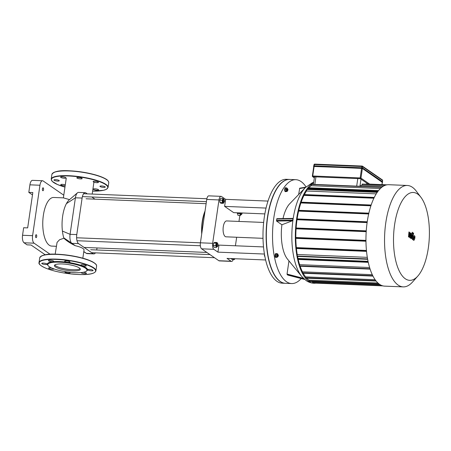 <?xml version="1.0" encoding="UTF-8"?>
<svg xmlns="http://www.w3.org/2000/svg" width="451" height="451" viewBox="0 0 451 451"><rect width="100%" height="100%" fill="white"/><g stroke="black" fill="none" stroke-linecap="round" stroke-linejoin="round"><path stroke-width="0.68" d="M57.61 179.938A2.689 0.609 -171.7 0 0 53.94 179.983A2.689 0.609 -171.7 0 0 56.516 180.975A2.689 0.609 -171.7 0 0 59.261 180.761A2.689 0.609 -171.7 0 0 57.61 179.938M65.282 184.893A2.689 0.609 -171.7 0 0 62.39 184.363A2.689 0.609 -171.7 0 0 60.761 184.69A2.689 0.609 -171.7 0 0 62.266 185.474A2.689 0.609 -171.7 0 0 65.153 185.784M93.498 189.437A2.689 0.609 -171.7 0 0 96.435 190.209A2.689 0.609 -171.7 0 0 98.617 189.922A2.689 0.609 -171.7 0 0 96.04 188.93A2.689 0.609 -171.7 0 0 93.295 189.149A2.689 0.609 -171.7 0 0 93.498 189.437M101.605 187.109A2.689 0.609 -171.7 0 0 105.275 187.064A2.689 0.609 -171.7 0 0 102.698 186.071A2.689 0.609 -171.7 0 0 99.947 186.291A2.689 0.609 -171.7 0 0 101.605 187.109M96.824 182.683A2.689 0.609 -171.7 0 0 98.453 182.362A2.689 0.609 -171.7 0 0 95.877 181.37A2.689 0.609 -171.7 0 0 93.126 181.584A2.689 0.609 -171.7 0 0 96.824 182.683M81.958 178.754A2.689 0.609 -171.7 0 0 82.155 178.568A2.689 0.609 -171.7 0 0 79.579 177.57A2.689 0.609 -171.7 0 0 76.828 177.79A2.689 0.609 -171.7 0 0 78.936 178.703A2.689 0.609 -171.7 0 0 81.958 178.754M65.711 177.615A2.689 0.609 -171.7 0 0 62.774 176.843A2.689 0.609 -171.7 0 0 60.597 177.125A2.689 0.609 -171.7 0 0 63.168 178.122A2.689 0.609 -171.7 0 0 65.919 177.903A2.689 0.609 -171.7 0 0 65.711 177.615M45.438 263.378A2.689 0.609 8.3 0 1 47.09 264.196A2.689 0.609 8.3 0 1 44.339 264.416A2.689 0.609 8.3 0 1 41.768 263.418A2.689 0.609 8.3 0 1 45.438 263.378M53.911 268.881A2.689 0.609 8.3 0 1 53.911 268.903A2.689 0.609 8.3 0 1 51.16 269.117A2.689 0.609 8.3 0 1 48.59 268.125A2.689 0.609 8.3 0 1 50.219 267.804A2.689 0.609 8.3 0 1 51.572 267.945M69.775 272.274A2.689 0.609 8.3 0 1 70.215 272.697A2.689 0.609 8.3 0 1 67.464 272.911A2.689 0.609 8.3 0 1 64.888 271.919A2.689 0.609 8.3 0 1 65.085 271.733A2.689 0.609 8.3 0 1 65.299 271.665M83.255 272.291A2.689 0.609 8.3 0 1 86.445 273.362A2.689 0.609 8.3 0 1 84.264 273.644A2.689 0.609 8.3 0 1 81.327 272.872A2.689 0.609 8.3 0 1 81.118 272.584A2.689 0.609 8.3 0 1 81.124 272.573M89.433 270.544A2.689 0.609 8.3 0 1 87.776 269.726A2.689 0.609 8.3 0 1 90.527 269.506A2.689 0.609 8.3 0 1 93.103 270.504A2.689 0.609 8.3 0 1 89.433 270.544M84.653 266.118A2.689 0.609 8.3 0 1 80.954 265.019A2.689 0.609 8.3 0 1 83.706 264.805A2.689 0.609 8.3 0 1 86.282 265.797A2.689 0.609 8.3 0 1 84.653 266.118M69.787 262.189A2.689 0.609 8.3 0 1 66.759 262.138A2.689 0.609 8.3 0 1 64.656 261.225A2.689 0.609 8.3 0 1 67.408 261.011A2.689 0.609 8.3 0 1 69.978 262.003A2.689 0.609 8.3 0 1 69.787 262.189M53.539 261.05A2.689 0.609 8.3 0 1 53.748 261.338A2.689 0.609 8.3 0 1 50.997 261.557A2.689 0.609 8.3 0 1 48.426 260.56A2.689 0.609 8.3 0 1 50.602 260.278A2.689 0.609 8.3 0 1 53.539 261.05M48.15 265.69L47.744 265.177A20.301 4.611 8.3 0 1 59.65 261.591A20.301 4.611 8.3 0 1 80.701 265.295A20.301 4.611 8.3 0 1 86.812 270.876L86.276 271.254A19.81 4.499 8.3 0 1 66.714 271.885A19.81 4.499 8.3 0 1 48.15 265.69A19.81 4.499 8.3 0 1 59.769 262.189A19.81 4.499 8.3 0 1 80.312 265.808A19.81 4.499 8.3 0 1 86.276 271.254M80.148 268.695A13.096 2.977 8.3 0 1 67.109 269.196A13.096 2.977 8.3 0 1 54.751 264.991M62.345 263.965A13.096 2.977 8.3 0 1 80.323 269.32A13.096 2.977 8.3 0 1 66.934 270.375A13.096 2.977 8.3 0 1 54.408 265.543A13.096 2.977 8.3 0 1 62.345 263.965M382.29 182.317L362.378 168.448L361.584 168.262L313.823 166.47M408.882 237.113L409.948 234.548L409.677 237.66L410.094 237.942L411.323 234.65L411.543 235.27L410.799 238.438L411.273 238.765L412.034 235.523L411.78 233.855L411.154 233.421L410.247 236.048L410.517 232.987L410.145 232.727L409.102 235.253L409.452 232.254L408.967 231.915L408.471 236.826L408.882 237.113M414.463 237.057L414.024 236.752L413.657 237.773L413.68 239.301L414.463 237.057M413.809 235.839L412.981 239.351L413.437 240.315L414.159 240.163L414.79 238.551L414.988 236.651L414.525 235.693L413.809 235.839L414.525 235.693M413.437 240.315L414.159 240.163M413.155 232.879L412.005 237.762L412.524 239.622L412.496 238.021L413.629 233.206L413.155 232.879M412.163 233.674L412.558 233.15L412.372 232.226L411.983 232.75L412.237 233.697M264.517 254.606L264.382 255.531L264.923 256.839M264.681 255.542L264.382 255.531M285.32 283.301A51.972 21.141 -87.7 0 1 285.207 283.296A51.972 21.141 -87.7 0 1 267.398 217.613A51.972 21.141 -87.7 0 1 289.446 179.436A51.972 21.141 -87.7 0 1 289.559 179.442M285.207 283.296L282.084 283.166A51.972 21.141 -87.7 0 1 264.269 217.489A51.972 21.141 -87.7 0 1 286.323 179.306L289.446 179.436M362.283 184.296L361.894 185.288A49.525 20.143 92.3 0 0 359.977 186.066L359.543 186.246M361.894 185.288L383.429 186.167M428.315 248.061A43.961 17.882 -87.7 0 1 417.806 276.091A43.961 17.882 -87.7 0 1 393.588 235.704A43.961 17.882 -87.7 0 1 421.02 197.425A43.961 17.882 -87.7 0 1 428.315 248.061M421.02 197.425L416.296 191.151A50.749 20.645 92.3 0 0 407.332 185.474A50.749 20.645 92.3 0 0 384.635 235.337A50.749 20.645 92.3 0 0 403.188 286.887A50.749 20.645 92.3 0 0 412.592 281.96L417.806 276.091M403.188 286.887L384.607 286.131A50.749 20.645 -87.7 0 1 366.049 234.576A50.749 20.645 -87.7 0 1 388.745 184.713L407.332 185.474M297.993 258.462A49.525 20.143 -87.7 0 1 297.581 256.433M369.589 267.522L299.622 264.664A49.525 20.143 -87.7 0 1 298.218 259.472L368.247 262.335M367.3 257.346L297.232 254.488A49.525 20.143 -87.7 0 1 296.425 248.507L366.522 251.37M372.255 274.67L302.446 271.818A49.525 20.143 -87.7 0 1 300.146 266.259M296.335 247.593A49.525 20.143 -87.7 0 1 295.833 238.37L365.958 241.234M375.108 279.716L305.581 276.875A49.525 20.143 -87.7 0 1 303.196 273.244M295.822 237.508A49.525 20.143 -87.7 0 1 296.076 228.809L366.201 231.673M377.899 282.997L308.969 280.184A49.525 20.143 -87.7 0 1 306.719 278.205M296.132 227.98A49.525 20.143 -87.7 0 1 297.012 219.727L367.125 222.591M379.934 284.587L312.599 281.841A49.525 20.143 -87.7 0 1 311.427 281.497M297.13 218.921A49.525 20.143 -87.7 0 1 298.607 211.102L368.687 213.966M298.799 210.307A49.525 20.143 -87.7 0 1 300.896 202.95L370.914 205.808M301.167 202.161A49.525 20.143 -87.7 0 1 304.002 195.368L373.902 198.22M304.408 194.578A49.525 20.143 -87.7 0 1 306.494 191.015L376.252 193.862M307.723 189.285A49.525 20.143 -87.7 0 1 308.275 188.586L377.893 191.433M308.969 187.779A49.525 20.143 -87.7 0 1 311.139 185.694L380.413 188.518M313.095 184.346A49.525 20.143 -87.7 0 1 313.428 184.166M312.718 282.788L312.599 281.841M309.082 281.17L308.969 280.184M305.682 277.934L305.581 276.875M302.536 272.985L302.446 271.818M296.425 248.507L295.952 248.18L296.008 247.582L366.438 250.468M299.684 266.011L299.622 264.664M298.218 259.472L297.604 259.049L297.66 258.451L368.033 261.332L297.66 258.451M306.494 191.015L306.956 189.482M311.139 185.694L311.556 184.515M298.607 211.102L298.353 210.284L368.867 213.176M300.896 202.95L300.642 202.138L371.173 205.03M304.002 195.368L303.743 194.55L374.279 197.442M313.62 182.841A50.749 20.645 92.3 0 0 295.461 230.839A50.749 20.645 92.3 0 0 308.912 281.447A50.749 20.645 92.3 0 0 313.981 283.245A50.749 20.645 92.3 0 0 315.717 283.138M297.243 256.191L297.232 254.488M295.833 238.37L295.49 237.497L365.947 240.383L295.49 237.497M296.076 228.809L295.771 227.964L366.257 230.85L295.771 227.964M297.012 219.727L296.741 218.904L367.244 221.791L296.741 218.904M308.275 188.586L307.977 187.74L378.513 190.632M277.777 255.401A0.733 0.299 -87.7 0 1 278.216 254.945A0.733 0.299 -87.7 0 1 278.352 255.61A0.733 0.299 -87.7 0 1 278.16 256.258A0.733 0.299 -87.7 0 1 277.844 256.157A0.733 0.299 -87.7 0 1 277.777 255.401M278.132 254.871A0.981 0.4 92.3 0 0 278.047 254.719A0.981 0.4 92.3 0 0 277.872 254.612A0.981 0.4 92.3 0 0 277.455 255.328A0.981 0.4 92.3 0 0 277.793 256.563A0.981 0.4 92.3 0 0 277.974 256.467A0.981 0.4 92.3 0 0 278.07 256.326M277.793 256.563L277.348 256.546A0.981 0.4 -87.7 0 1 277.01 255.311A0.981 0.4 -87.7 0 1 277.427 254.589L277.872 254.612M277.917 256.523L277.128 257.335L275.944 257.29L275.465 255.982L275.724 254.217L276.908 254.263L277.647 253.8L277.951 254.635M275.724 254.217L276.463 253.75L277.647 253.8M277.128 257.335L276.649 256.033L276.908 254.263M275.465 255.982L276.649 256.033M276.463 257.312A1.956 0.795 -87.7 0 1 276.125 257.476A1.956 0.795 -87.7 0 1 275.454 255.001A1.956 0.795 -87.7 0 1 276.283 253.563A1.956 0.795 -87.7 0 1 276.61 253.755M276.125 257.476L275.764 257.459A1.956 0.795 -87.7 0 1 275.093 254.99A1.956 0.795 -87.7 0 1 275.927 253.552L276.283 253.563M287.761 189.059A0.733 0.299 -87.7 0 1 287.817 189.116A0.733 0.299 -87.7 0 1 287.958 189.775A0.733 0.299 -87.7 0 1 287.766 190.429A0.733 0.299 -87.7 0 1 287.36 189.832A0.733 0.299 -87.7 0 1 287.761 189.059M287.732 189.042A0.981 0.4 92.3 0 0 287.648 188.89A0.981 0.4 92.3 0 0 287.575 188.811A0.981 0.4 92.3 0 0 287.479 188.777A0.981 0.4 92.3 0 0 287.039 189.741A0.981 0.4 92.3 0 0 287.394 190.734A0.981 0.4 92.3 0 0 287.58 190.638A0.981 0.4 92.3 0 0 287.676 190.491M287.394 190.734L286.949 190.717A0.981 0.4 -87.7 0 1 286.594 189.724A0.981 0.4 -87.7 0 1 287.028 188.76A0.981 0.4 -87.7 0 1 287.129 188.794M287.473 190.717L287.118 191.512L286.413 191.027L286.284 189.251L286.864 187.966L287.591 188.828M286.413 191.027L285.229 190.982L285.934 191.466L287.118 191.512M285.229 190.982L285.105 189.206L286.284 189.251M285.105 189.206L285.68 187.915L286.864 187.966M286.075 191.472A1.956 0.795 -87.7 0 1 285.725 191.647A1.956 0.795 -87.7 0 1 285.009 189.657A1.956 0.795 -87.7 0 1 285.889 187.734A1.956 0.795 -87.7 0 1 286.081 187.802A1.956 0.795 -87.7 0 1 286.222 187.937M285.725 191.647L285.37 191.63A1.956 0.795 -87.7 0 1 284.654 189.64A1.956 0.795 -87.7 0 1 285.528 187.717L285.889 187.734M287.783 275.076L287.039 274.061L288.961 260.904M276.559 221.069L276.846 218.69L292.789 218.419L292.879 220.161L292.445 220.776L281.909 224.756L276.559 221.069L292.445 220.776M292.789 218.419L293.082 218.746L276.643 219.051M301.206 278.56A51.972 21.141 -87.7 0 1 291.628 283.555A51.972 21.141 -87.7 0 1 272.624 230.765A51.972 21.141 -87.7 0 1 295.867 179.695A51.972 21.141 -87.7 0 1 306.032 186.911M282.997 218.577A30.448 12.386 -87.7 0 1 289.734 203.739L305.378 187.56A48.928 19.9 92.3 0 0 291.938 231.555A48.928 19.9 92.3 0 0 301.747 276.497L287.479 259.094A30.448 12.386 -87.7 0 1 281.909 224.756M298.641 194.528L299.706 188.18L305.716 187.216M291.628 283.555L285.432 283.307A51.972 21.141 -87.7 0 1 266.428 230.512A51.972 21.141 -87.7 0 1 289.672 179.442L295.867 179.695M263.006 238.325L226.002 236.814A7.949 3.236 -87.7 0 1 223.273 226.768A7.949 3.236 -87.7 0 1 226.65 220.934L263.655 222.444M233.274 259.466A4.893 1.99 -87.7 0 1 231.588 261.4A4.893 1.99 -87.7 0 1 231.104 261.225L218.859 260.723L201.597 248.817L213.842 249.318L217.94 252.143L264.421 254.043M231.104 261.225L227.005 258.4L265.6 259.973M217.94 252.143L218.966 245.107L263.502 246.928M264.85 213.909L233.68 212.641L224.615 206.383L225.641 199.348L268.007 201.078M224.615 206.383L266.056 208.074M213.842 249.318A4.893 1.99 -87.7 0 1 212.658 243.309L218.983 199.945A4.893 1.99 -87.7 0 1 221.058 196.348A4.893 1.99 -87.7 0 1 221.548 196.523L225.641 199.348M212.658 243.309L200.413 242.813A4.893 1.99 92.3 0 0 201.597 248.817M239.847 215.415L238.974 221.435M236.662 237.254L235.422 245.784M218.859 260.723A4.893 1.99 92.3 0 0 219.344 260.898L231.588 261.4M221.058 196.348L208.813 195.852A4.893 1.99 92.3 0 0 206.738 199.443L218.983 199.945M200.413 242.813L206.738 199.443M29.907 184.831L39.953 185.243A6.117 2.486 -87.7 0 1 42.546 180.75L32.5 180.338A6.117 2.486 92.3 0 0 29.907 184.831L28.808 192.374L32.827 192.538L27.669 227.89L23.649 227.727L22.55 235.27A6.117 2.486 92.3 0 0 24.033 242.779L27.037 244.848L31.057 245.017L45.218 254.787M24.033 242.779L34.084 243.19A6.117 2.486 -87.7 0 1 32.596 235.681L22.55 235.27M39.953 185.243L32.596 235.681M34.084 243.19L50.106 254.246M63.777 195.193L43.161 180.969A6.117 2.486 -87.7 0 0 42.546 180.75M42.417 188.884A1.466 0.598 -87.7 0 1 43.037 187.808A1.466 0.598 -87.7 0 1 43.578 189.296A1.466 0.598 -87.7 0 1 42.918 190.739A1.466 0.598 -87.7 0 1 42.417 188.884M35.573 235.788A1.466 0.598 -87.7 0 1 36.198 234.712A1.466 0.598 -87.7 0 1 36.734 236.2A1.466 0.598 -87.7 0 1 36.074 237.643A1.466 0.598 -87.7 0 1 35.573 235.788M32.483 194.905L28.808 192.374M95.449 252.859A7.34 2.982 -87.7 0 1 93.831 253.902A7.34 2.982 -87.7 0 1 93.098 253.642L78.559 243.613A7.34 2.982 -87.7 0 1 76.777 234.599L82.11 198.068A7.34 2.982 -87.7 0 1 85.222 192.678L78.525 192.402A7.34 2.982 92.3 0 0 77.431 192.848A7.34 2.982 92.3 0 0 75.413 197.792L70.08 234.323A7.34 2.982 92.3 0 0 71.861 243.337L75.306 245.71C70.61 243.484 66.793 240.986 63.867 238.218A24.337 9.899 -87.7 0 1 63.754 237.829A24.337 9.899 -87.7 0 1 62.413 231.064A24.337 9.899 -87.7 0 1 62.655 216.136A24.337 9.899 -87.7 0 1 66.415 203.638A24.337 9.899 -87.7 0 1 69.499 199.613L63.388 197.865L53.68 197.47A24.337 9.899 92.3 0 0 43.358 215.347A24.337 9.899 92.3 0 0 51.696 246.099L56.324 246.291M69.499 199.613L70.001 199.235M83.807 251.573L86.4 253.366A7.34 2.982 92.3 0 0 86.406 253.372A7.34 2.982 92.3 0 0 87.133 253.625L93.831 253.902M82.837 258.203L84.033 250.006A13.975 3.174 -171.7 0 0 75.306 245.71M55.174 254.167L57.068 242.39L59.532 239.769L63.867 238.218M85.222 192.678A7.34 2.982 -87.7 0 1 85.955 192.938L87.302 193.868M91.829 196.991L94.964 199.156M97.027 247.949L96.942 248.512A7.34 2.982 -87.7 0 1 96.661 249.972M63.388 197.865L66.258 178.207M205.053 210.989A25.07 10.198 92.3 0 0 201.71 233.9M201.896 232.648A25.56 10.396 -87.7 0 1 204.946 211.716M242.114 212.985A1.223 0.496 -87.7 0 1 241.787 214.124A1.223 0.496 -87.7 0 1 241.443 214.202A1.223 0.496 -87.7 0 1 241.122 212.94M240.795 212.928A1.466 0.598 92.3 0 0 241.184 214.428A1.466 0.598 92.3 0 0 241.33 214.479A1.466 0.598 92.3 0 0 241.601 214.338A1.466 0.598 92.3 0 0 241.697 214.202M241.33 214.479L240.659 214.45A1.466 0.598 -87.7 0 1 240.513 214.4A1.466 0.598 -87.7 0 1 240.124 212.9M241.432 214.462L240.36 215.437L237.953 215.336L237.395 212.787M240.36 215.437L239.802 212.889M237.288 213.532L239.695 213.627M234.824 258.716L234.469 259.517L232.056 259.421L231.07 258.564M231.081 258.744L233.483 258.665M234.469 259.517L233.494 258.846M217.816 243.816A1.223 0.496 -87.7 0 1 217.912 243.912A1.223 0.496 -87.7 0 1 218.143 245.017A1.223 0.496 -87.7 0 1 217.822 246.099A1.223 0.496 -87.7 0 1 217.145 245.102A1.223 0.496 -87.7 0 1 217.816 243.816M217.822 243.822A1.466 0.598 92.3 0 0 217.737 243.687A1.466 0.598 92.3 0 0 217.624 243.574A1.466 0.598 92.3 0 0 217.478 243.523A1.466 0.598 92.3 0 0 216.824 244.961A1.466 0.598 92.3 0 0 217.359 246.455A1.466 0.598 92.3 0 0 217.63 246.314A1.466 0.598 92.3 0 0 217.726 246.178M217.359 246.455L216.689 246.426A1.466 0.598 -87.7 0 1 216.153 244.938A1.466 0.598 -87.7 0 1 216.813 243.495L217.478 243.523L217.106 242.508L216.085 243.151L213.673 243.055L214.699 242.412L217.106 242.508M217.467 246.438L216.395 247.407L213.983 247.311L213.317 245.502L213.673 243.055M216.395 247.407L215.73 245.603L216.085 243.151M213.317 245.502L215.73 245.603M224.542 201.247A1.223 0.496 -87.7 0 1 224.248 202.025A1.223 0.496 -87.7 0 1 223.578 200.904A1.223 0.496 -87.7 0 1 224.339 199.838A1.223 0.496 -87.7 0 1 224.542 201.247M224.254 199.748A1.466 0.598 92.3 0 0 224.17 199.613A1.466 0.598 92.3 0 0 223.91 199.443A1.466 0.598 92.3 0 0 223.256 200.887A1.466 0.598 92.3 0 0 223.792 202.381A1.466 0.598 92.3 0 0 224.062 202.234A1.466 0.598 92.3 0 0 224.158 202.104M223.358 203.345L222.382 202.668L222.208 200.21L223.003 198.429L220.59 198.327L219.795 200.114L219.97 202.572L220.945 203.243L223.358 203.345L223.786 202.381L223.121 202.352A1.466 0.598 -87.7 0 1 222.585 200.858A1.466 0.598 -87.7 0 1 223.239 199.421L223.91 199.443M223.003 198.429L224.006 199.466M219.97 202.572L222.382 202.668M219.795 200.114L222.208 200.21M53.032 172.942A28.492 6.472 8.3 0 1 69.437 170.799A28.492 6.472 8.3 0 1 108.093 180.975M69.307 170.974A28.74 6.528 8.3 0 1 108.764 182.723C108.646 181.139 107.485 179.797 105.286 178.697C102.969 177.39 99.801 176.155 95.775 174.982C87.376 172.632 78.587 171.233 69.409 170.794C59.594 170.196 53.754 171.408 51.893 174.43A28.74 6.528 8.3 0 1 69.307 170.974M64.961 187.097L57.548 184.572L52.215 181.387L51.205 179.143A28.74 6.528 8.3 0 1 68.62 175.687A28.74 6.528 8.3 0 1 108.077 187.436L108.764 182.723M64.961 187.092A28.492 6.472 8.3 0 1 51.47 179.154A28.492 6.472 8.3 0 1 68.682 175.986A28.492 6.472 8.3 0 1 105.145 184.279A28.492 6.472 8.3 0 1 92.624 191.123M56.505 259.421A28.492 6.472 8.3 0 1 95.42 271.649A28.492 6.472 8.3 0 1 50.371 269.811A28.492 6.472 8.3 0 1 56.505 259.421M56.448 259.122A28.74 6.528 8.3 0 1 95.905 270.876C94.344 275.561 79.038 275.319 63.653 272.923C56.245 271.649 50.157 270.008 45.376 268.007C40.511 265.701 38.397 263.897 39.028 262.578A28.74 6.528 8.3 0 1 56.448 259.122M39.028 262.578L39.716 257.865A28.74 6.528 8.3 0 1 57.136 254.409A28.74 6.528 8.3 0 1 96.593 266.158L95.905 270.876M40.861 256.377A28.492 6.472 8.3 0 1 57.266 254.24A28.492 6.472 8.3 0 1 95.922 264.41M361.539 168.234L314.099 166.295L362.491 168.454L361.544 167.845L362.655 168.105L382.561 182.018M313.648 166.103L314.105 165.912L313.546 166.25L314.099 166.295M362.491 168.454L382.42 182.204L362.559 167.981L313.721 165.929M361.584 167.761L314.155 165.821L313.586 166.013L313.71 166.464M382.476 182.266L382.544 181.747L382.617 182.181L382.048 182.373M362.643 168.043L382.544 181.747L362.61 167.998L361.595 167.755L314.155 165.821M361.584 168.262L360.174 177.931L312.735 175.991L314.144 166.329M314.217 165.821L314.403 164.559L361.843 166.498L361.657 167.761M312.735 175.991L312.413 176.132A0.609 0.541 -55.4 0 0 312.881 176.741L312.735 175.991M314.076 164.7L314.663 164.113L362.04 166.064M369.662 184.109L360.969 178.111L360.174 177.931L360.326 178.681A0.609 0.541 -55.4 0 0 360.969 178.111L362.378 168.448M362.457 167.919L362.638 166.684L382.566 180.434L382.392 181.646M361.843 166.498L362.638 166.684A0.609 0.541 -55.4 0 0 362.164 166.069L361.843 166.498M382.307 182.198L381.958 184.611M382.442 181.68L382.617 180.496A0.609 0.609 0 0 0 382.358 179.904A0.609 0.541 124.6 0 1 382.566 180.434L382.549 180.547M314.358 177.762L312.881 176.741L360.326 178.681L368.106 184.047M357.79 178.573L356.69 186.128M359.977 186.066L360.986 179.137M314.832 184.42L315.931 176.865M385.402 185.237L362.04 184.284M386.118 185.011L365.93 184.188M312.487 282.625L381.574 285.444M308.85 281.007L378.919 283.871M375.784 280.646L305.451 277.771M372.752 275.702L302.3 272.827M366.494 251.06L295.952 248.18M369.961 268.728L299.447 265.848M368.163 261.93L297.604 259.049M377.233 192.351L306.719 189.471M381.693 187.379L311.314 184.504M298.297 210.888L368.732 213.763M300.591 202.741L370.976 205.617M303.686 195.148L373.997 198.023M307.92 188.343L378.062 191.207M367.565 258.908L297.006 256.027M365.953 240.975L295.433 238.094M366.218 231.442L295.721 228.561M296.685 219.502L367.159 222.382M287.749 275.076L304.65 279.451L287.721 275.059M303.382 278.295L287.039 274.061M287.157 274.67L304.239 279.096M292.879 220.161L276.435 220.466M299.515 188.546L305.355 187.588M66.415 203.638L75.413 197.792L82.11 198.068M83.779 251.743L86.4 253.366L93.098 253.642M63.754 237.829L71.861 243.337L78.559 243.613M62.413 231.064L70.08 234.323L76.777 234.599M51.205 179.143L51.893 174.43M108.077 187.436L106.464 189.302L103.595 190.305L92.624 191.134M39.716 257.865C41.582 254.843 47.423 253.631 57.238 254.229C65.051 254.584 72.786 255.7 80.43 257.566C85.893 258.942 90.104 260.452 93.064 262.104C97.162 264.743 96.294 264.923 96.593 266.158M314.347 177.846L312.622 176.657A0.609 0.609 0 0 1 312.363 176.065L313.772 166.402M313.857 165.833L314.031 164.632A0.609 0.609 0 0 1 314.663 164.113L362.102 166.047A0.609 0.609 0 0 1 362.424 166.154L382.358 179.904M382.014 184.617L382.358 182.266M313.4 184.358L314.499 176.809M386.045 185.034L362.17 184.059M387.009 184.82L366.06 183.963M377.391 192.126L306.849 189.245M381.974 187.159L311.444 184.279M382.882 285.883L312.588 283.014M302.407 273.21L372.949 276.091M297.113 256.416L367.638 259.297M305.553 278.16L376.095 281.041M299.554 266.237L370.091 269.117M308.952 281.396L379.466 284.277M366.438 250.457L296.008 247.582M300.642 202.138L371.179 205.019M307.977 187.74L378.519 190.621M298.353 210.284L368.873 213.165M303.743 194.55L374.285 197.431M287.028 188.76L287.479 188.777M292.891 218.397L276.846 218.69M299.706 188.18L305.75 187.188M313.981 283.245C311.055 283.081 308.399 282.163 306.015 280.488L301.747 276.497M313.693 182.345L312.272 182.818L305.378 187.56M77.431 192.848L69.984 199.252M92.196 194.071L93.921 182.243M206.118 203.694L86.056 198.79M206.84 252.436L84.089 247.424M209.974 254.601L90.674 249.73M214.501 257.718L91.75 252.707M200.407 242.824L76.608 237.767M200.357 245.761L76.997 240.721M206.862 198.75L83.604 193.716M206.411 201.67L82.392 196.608"/></g></svg>
